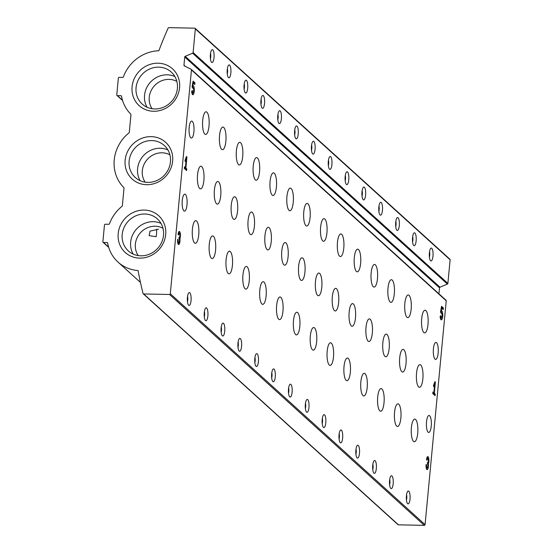 <?xml version="1.0" encoding="UTF-8"?>
<svg xmlns="http://www.w3.org/2000/svg" width="553" height="553" viewBox="0 0 553 553"><rect width="100%" height="100%" fill="white"/><g stroke="black" fill="none" stroke-linecap="round" stroke-linejoin="round"><path stroke-width="0.83" d="M179.276 233.373A2.205 0.643 91.1 0 1 179.849 236.138A1.652 0.484 91.1 0 1 179.352 237.375A1.652 0.484 91.1 0 1 179.234 237.32L179.082 238.917A1.652 0.484 91.1 0 1 179.393 240.935A2.205 0.643 91.1 0 1 178.737 242.587A2.205 0.643 91.1 0 1 178.163 239.822L177.624 239.338A4.134 1.21 91.1 0 0 178.695 244.516A4.134 1.21 91.1 0 0 179.925 238.813A4.134 1.21 91.1 0 0 180.402 234.23A4.134 1.21 91.1 0 0 179.31 231.444A4.134 1.21 91.1 0 0 178.08 234.534L178.619 235.025A2.205 0.643 91.1 0 1 179.276 233.373L178.253 233.352M192.817 85.729L193.287 83.102L194.774 84.443L194.919 82.846L193.08 81.173L192.071 86.835L192.721 88.231A2.205 0.643 91.1 0 1 193.018 87.996A2.205 0.643 91.1 0 1 193.619 90.215A2.205 0.643 91.1 0 1 192.928 92.406A2.205 0.643 91.1 0 1 192.326 90.485L191.663 91.307A4.548 1.334 91.1 0 0 192.886 94.75A4.548 1.334 91.1 0 0 194.303 90.229A4.548 1.334 91.1 0 0 193.066 85.653A4.548 1.334 91.1 0 0 192.817 85.729L192.271 85.715M427.739 458.527A2.205 0.643 91.1 0 1 428.305 461.285A1.652 0.484 91.1 0 1 427.815 462.522A1.652 0.484 91.1 0 1 427.697 462.467L427.545 464.071A1.652 0.484 91.1 0 1 427.856 466.089A2.205 0.643 91.1 0 1 427.192 467.734A2.205 0.643 91.1 0 1 426.626 464.976L426.087 464.485A4.134 1.21 91.1 0 0 427.158 469.663A4.134 1.21 91.1 0 0 428.388 463.967A4.134 1.21 91.1 0 0 428.858 459.377A4.134 1.21 91.1 0 0 427.773 456.598A4.134 1.21 91.1 0 0 426.543 459.688L427.075 460.172A2.205 0.643 91.1 0 1 427.739 458.527L426.709 458.506M441.28 310.876L441.743 308.249L443.23 309.597L443.382 307.993L441.536 306.327L440.527 311.982L441.176 313.385A2.205 0.643 91.1 0 1 441.481 313.143A2.205 0.643 91.1 0 1 442.082 315.362A2.205 0.643 91.1 0 1 441.391 317.553A2.205 0.643 91.1 0 1 440.789 315.632L440.126 316.461A4.548 1.334 91.1 0 0 441.342 319.897A4.548 1.334 91.1 0 0 442.766 315.376A4.548 1.334 91.1 0 0 441.522 310.807A4.548 1.334 91.1 0 0 441.28 310.876L440.727 310.862M182.262 200.49A8.495 2.489 -88.9 0 1 184.799 194.138A8.495 2.489 -88.9 0 1 187.121 202.681A8.495 2.489 -88.9 0 1 184.467 211.128A8.495 2.489 -88.9 0 1 182.262 200.49M189.167 127.425A8.495 2.489 -88.9 0 1 191.704 121.072A8.495 2.489 -88.9 0 1 194.027 129.616A8.495 2.489 -88.9 0 1 191.373 138.063A8.495 2.489 -88.9 0 1 189.167 127.425M426.515 421.821A8.495 2.489 -88.9 0 1 429.052 415.476A8.495 2.489 -88.9 0 1 431.368 424.02A8.495 2.489 -88.9 0 1 428.713 432.46A8.495 2.489 -88.9 0 1 426.515 421.821M433.421 348.756A8.495 2.489 -88.9 0 1 435.958 342.411A8.495 2.489 -88.9 0 1 438.273 350.955A8.495 2.489 -88.9 0 1 435.619 359.402A8.495 2.489 -88.9 0 1 433.421 348.756M406.42 495.827A6.442 1.887 -88.9 0 1 407.761 491.313A6.442 1.887 -88.9 0 1 410.105 497.493A6.442 1.887 -88.9 0 1 407.52 503.576A6.442 1.887 -88.9 0 1 406.42 495.827M389.575 480.564A6.442 1.887 -88.9 0 1 390.916 476.043A6.442 1.887 -88.9 0 1 393.259 482.23A6.442 1.887 -88.9 0 1 390.674 488.313A6.442 1.887 -88.9 0 1 389.575 480.564M372.736 465.301A6.442 1.887 -88.9 0 1 374.07 460.78A6.442 1.887 -88.9 0 1 376.413 466.967A6.442 1.887 -88.9 0 1 373.828 473.05A6.442 1.887 -88.9 0 1 372.736 465.301M355.89 450.031A6.442 1.887 -88.9 0 1 357.231 445.518A6.442 1.887 -88.9 0 1 359.574 451.697A6.442 1.887 -88.9 0 1 356.989 457.787A6.442 1.887 -88.9 0 1 355.89 450.031M339.044 434.769A6.442 1.887 -88.9 0 1 340.385 430.255A6.442 1.887 -88.9 0 1 342.729 436.435A6.442 1.887 -88.9 0 1 340.143 442.518A6.442 1.887 -88.9 0 1 339.044 434.769M322.199 419.506A6.442 1.887 -88.9 0 1 323.54 414.992A6.442 1.887 -88.9 0 1 325.883 421.172A6.442 1.887 -88.9 0 1 323.298 427.255A6.442 1.887 -88.9 0 1 322.199 419.506M305.353 404.243A6.442 1.887 -88.9 0 1 306.694 399.722A6.442 1.887 -88.9 0 1 309.037 405.909A6.442 1.887 -88.9 0 1 306.452 411.992A6.442 1.887 -88.9 0 1 305.353 404.243M288.507 388.973A6.442 1.887 -88.9 0 1 289.848 384.459A6.442 1.887 -88.9 0 1 292.191 390.639A6.442 1.887 -88.9 0 1 289.606 396.729A6.442 1.887 -88.9 0 1 288.507 388.973M271.661 373.71A6.442 1.887 -88.9 0 1 273.002 369.197A6.442 1.887 -88.9 0 1 275.346 375.376A6.442 1.887 -88.9 0 1 272.76 381.459A6.442 1.887 -88.9 0 1 271.661 373.71M254.822 358.448A6.442 1.887 -88.9 0 1 256.157 353.934A6.442 1.887 -88.9 0 1 258.5 360.114A6.442 1.887 -88.9 0 1 255.915 366.197A6.442 1.887 -88.9 0 1 254.822 358.448M237.977 343.185A6.442 1.887 -88.9 0 1 239.318 338.664A6.442 1.887 -88.9 0 1 241.661 344.851A6.442 1.887 -88.9 0 1 239.076 350.934A6.442 1.887 -88.9 0 1 237.977 343.185M221.131 327.922A6.442 1.887 -88.9 0 1 222.472 323.401A6.442 1.887 -88.9 0 1 224.815 329.581A6.442 1.887 -88.9 0 1 222.23 335.671A6.442 1.887 -88.9 0 1 221.131 327.922M204.285 312.652A6.442 1.887 -88.9 0 1 205.626 308.139A6.442 1.887 -88.9 0 1 207.969 314.318A6.442 1.887 -88.9 0 1 205.384 320.408A6.442 1.887 -88.9 0 1 204.285 312.652M187.439 297.39A6.442 1.887 -88.9 0 1 188.78 292.876A6.442 1.887 -88.9 0 1 191.124 299.055A6.442 1.887 -88.9 0 1 188.538 305.138A6.442 1.887 -88.9 0 1 187.439 297.39M366.01 327.335A11.33 3.318 -88.9 0 1 369.39 318.867A11.33 3.318 -88.9 0 1 372.48 330.259A11.33 3.318 -88.9 0 1 368.941 341.519A11.33 3.318 -88.9 0 1 366.01 327.335M360.86 381.764A11.33 3.318 -88.9 0 1 364.247 373.303A11.33 3.318 -88.9 0 1 367.337 384.694A11.33 3.318 -88.9 0 1 363.798 395.955A11.33 3.318 -88.9 0 1 360.86 381.764M354.307 257.636A11.33 3.318 -88.9 0 1 357.694 249.168A11.33 3.318 -88.9 0 1 360.784 260.567A11.33 3.318 -88.9 0 1 357.245 271.827A11.33 3.318 -88.9 0 1 354.307 257.636M349.164 312.065A11.33 3.318 -88.9 0 1 352.544 303.604A11.33 3.318 -88.9 0 1 355.641 314.996A11.33 3.318 -88.9 0 1 352.102 326.256A11.33 3.318 -88.9 0 1 349.164 312.065M327.176 351.238A11.33 3.318 -88.9 0 1 330.556 342.77A11.33 3.318 -88.9 0 1 333.646 354.162A11.33 3.318 -88.9 0 1 330.106 365.422A11.33 3.318 -88.9 0 1 327.176 351.238M332.318 296.802A11.33 3.318 -88.9 0 1 335.699 288.341A11.33 3.318 -88.9 0 1 338.795 299.733A11.33 3.318 -88.9 0 1 335.256 310.993A11.33 3.318 -88.9 0 1 332.318 296.802M337.461 242.373A11.33 3.318 -88.9 0 1 340.848 233.905A11.33 3.318 -88.9 0 1 343.938 245.297A11.33 3.318 -88.9 0 1 340.399 256.557A11.33 3.318 -88.9 0 1 337.461 242.373M344.021 366.501A11.33 3.318 -88.9 0 1 347.402 358.033A11.33 3.318 -88.9 0 1 350.491 369.425A11.33 3.318 -88.9 0 1 346.952 380.692A11.33 3.318 -88.9 0 1 344.021 366.501M387.999 288.161A11.33 3.318 -88.9 0 1 391.379 279.7A11.33 3.318 -88.9 0 1 394.476 291.092A11.33 3.318 -88.9 0 1 390.936 302.353A11.33 3.318 -88.9 0 1 387.999 288.161M382.856 342.597A11.33 3.318 -88.9 0 1 386.236 334.13A11.33 3.318 -88.9 0 1 389.326 345.521A11.33 3.318 -88.9 0 1 385.787 356.789A11.33 3.318 -88.9 0 1 382.856 342.597M377.706 397.026A11.33 3.318 -88.9 0 1 381.093 388.565A11.33 3.318 -88.9 0 1 384.183 399.957A11.33 3.318 -88.9 0 1 380.644 411.218A11.33 3.318 -88.9 0 1 377.706 397.026M371.153 272.899A11.33 3.318 -88.9 0 1 374.533 264.438A11.33 3.318 -88.9 0 1 377.63 275.829A11.33 3.318 -88.9 0 1 374.091 287.09A11.33 3.318 -88.9 0 1 371.153 272.899M411.397 427.559A11.33 3.318 -88.9 0 1 414.778 419.091A11.33 3.318 -88.9 0 1 417.874 430.483A11.33 3.318 -88.9 0 1 414.335 441.75A11.33 3.318 -88.9 0 1 411.397 427.559M404.844 303.431A11.33 3.318 -88.9 0 1 408.225 294.963A11.33 3.318 -88.9 0 1 411.321 306.355A11.33 3.318 -88.9 0 1 407.775 317.616A11.33 3.318 -88.9 0 1 404.844 303.431M399.695 357.86A11.33 3.318 -88.9 0 1 403.082 349.399A11.33 3.318 -88.9 0 1 406.172 360.791A11.33 3.318 -88.9 0 1 402.632 372.051A11.33 3.318 -88.9 0 1 399.695 357.86M394.552 412.296A11.33 3.318 -88.9 0 1 397.932 403.828A11.33 3.318 -88.9 0 1 401.029 415.22A11.33 3.318 -88.9 0 1 397.489 426.481A11.33 3.318 -88.9 0 1 394.552 412.296M253.239 166.052A11.33 3.318 -88.9 0 1 256.62 157.584A11.33 3.318 -88.9 0 1 259.716 168.976A11.33 3.318 -88.9 0 1 256.177 180.237A11.33 3.318 -88.9 0 1 253.239 166.052M248.097 220.481A11.33 3.318 -88.9 0 1 251.477 212.02A11.33 3.318 -88.9 0 1 254.567 223.412A11.33 3.318 -88.9 0 1 251.027 234.672A11.33 3.318 -88.9 0 1 248.097 220.481M242.947 274.917A11.33 3.318 -88.9 0 1 246.334 266.449A11.33 3.318 -88.9 0 1 249.424 277.841A11.33 3.318 -88.9 0 1 245.885 289.101A11.33 3.318 -88.9 0 1 242.947 274.917M236.394 150.782A11.33 3.318 -88.9 0 1 239.781 142.321A11.33 3.318 -88.9 0 1 242.871 153.713A11.33 3.318 -88.9 0 1 239.331 164.974A11.33 3.318 -88.9 0 1 236.394 150.782M276.638 305.443A11.33 3.318 -88.9 0 1 280.018 296.975A11.33 3.318 -88.9 0 1 283.115 308.374A11.33 3.318 -88.9 0 1 279.576 319.634A11.33 3.318 -88.9 0 1 276.638 305.443M270.085 181.315A11.33 3.318 -88.9 0 1 273.465 172.847A11.33 3.318 -88.9 0 1 276.562 184.239A11.33 3.318 -88.9 0 1 273.023 195.506A11.33 3.318 -88.9 0 1 270.085 181.315M264.942 235.744A11.33 3.318 -88.9 0 1 268.323 227.283A11.33 3.318 -88.9 0 1 271.412 238.675A11.33 3.318 -88.9 0 1 267.873 249.935A11.33 3.318 -88.9 0 1 264.942 235.744M259.792 290.18A11.33 3.318 -88.9 0 1 263.18 281.712A11.33 3.318 -88.9 0 1 266.269 293.104A11.33 3.318 -88.9 0 1 262.73 304.364A11.33 3.318 -88.9 0 1 259.792 290.18M303.777 211.84A11.33 3.318 -88.9 0 1 307.157 203.38A11.33 3.318 -88.9 0 1 310.247 214.771A11.33 3.318 -88.9 0 1 306.708 226.032A11.33 3.318 -88.9 0 1 303.777 211.84M310.33 335.968A11.33 3.318 -88.9 0 1 313.71 327.507A11.33 3.318 -88.9 0 1 316.807 338.899A11.33 3.318 -88.9 0 1 313.261 350.16A11.33 3.318 -88.9 0 1 310.33 335.968M315.473 281.539A11.33 3.318 -88.9 0 1 318.853 273.071A11.33 3.318 -88.9 0 1 321.95 284.47A11.33 3.318 -88.9 0 1 318.41 295.731A11.33 3.318 -88.9 0 1 315.473 281.539M320.622 227.11A11.33 3.318 -88.9 0 1 324.003 218.642A11.33 3.318 -88.9 0 1 327.093 230.034A11.33 3.318 -88.9 0 1 323.553 241.295A11.33 3.318 -88.9 0 1 320.622 227.11M298.627 266.276A11.33 3.318 -88.9 0 1 302.014 257.809A11.33 3.318 -88.9 0 1 305.104 269.2A11.33 3.318 -88.9 0 1 301.565 280.461A11.33 3.318 -88.9 0 1 298.627 266.276M293.484 320.705A11.33 3.318 -88.9 0 1 296.864 312.245A11.33 3.318 -88.9 0 1 299.961 323.636A11.33 3.318 -88.9 0 1 296.422 334.897A11.33 3.318 -88.9 0 1 293.484 320.705M286.931 196.578A11.33 3.318 -88.9 0 1 290.311 188.117A11.33 3.318 -88.9 0 1 293.408 199.509A11.33 3.318 -88.9 0 1 289.862 210.769A11.33 3.318 -88.9 0 1 286.931 196.578M281.788 251.014A11.33 3.318 -88.9 0 1 285.168 242.546A11.33 3.318 -88.9 0 1 288.258 253.938A11.33 3.318 -88.9 0 1 284.719 265.198A11.33 3.318 -88.9 0 1 281.788 251.014M209.262 244.385A11.33 3.318 -88.9 0 1 212.642 235.917A11.33 3.318 -88.9 0 1 215.732 247.315A11.33 3.318 -88.9 0 1 212.193 258.576A11.33 3.318 -88.9 0 1 209.262 244.385M202.709 120.257A11.33 3.318 -88.9 0 1 206.089 111.789A11.33 3.318 -88.9 0 1 209.179 123.181A11.33 3.318 -88.9 0 1 205.64 134.448A11.33 3.318 -88.9 0 1 202.709 120.257M197.559 174.686A11.33 3.318 -88.9 0 1 200.939 166.225A11.33 3.318 -88.9 0 1 204.036 177.617A11.33 3.318 -88.9 0 1 200.497 188.877A11.33 3.318 -88.9 0 1 197.559 174.686M192.416 229.122A11.33 3.318 -88.9 0 1 195.797 220.654A11.33 3.318 -88.9 0 1 198.893 232.046A11.33 3.318 -88.9 0 1 195.347 243.306A11.33 3.318 -88.9 0 1 192.416 229.122M214.405 189.956A11.33 3.318 -88.9 0 1 217.785 181.488A11.33 3.318 -88.9 0 1 220.882 192.879A11.33 3.318 -88.9 0 1 217.343 204.14A11.33 3.318 -88.9 0 1 214.405 189.956M219.548 135.52A11.33 3.318 -88.9 0 1 222.935 127.059A11.33 3.318 -88.9 0 1 226.025 138.45A11.33 3.318 -88.9 0 1 222.486 149.711A11.33 3.318 -88.9 0 1 219.548 135.52M226.108 259.647A11.33 3.318 -88.9 0 1 229.488 251.186A11.33 3.318 -88.9 0 1 232.578 262.578A11.33 3.318 -88.9 0 1 229.039 273.839A11.33 3.318 -88.9 0 1 226.108 259.647M231.251 205.218A11.33 3.318 -88.9 0 1 234.631 196.75A11.33 3.318 -88.9 0 1 237.728 208.142A11.33 3.318 -88.9 0 1 234.189 219.403A11.33 3.318 -88.9 0 1 231.251 205.218M416.54 373.123A11.33 3.318 -88.9 0 1 419.927 364.662A11.33 3.318 -88.9 0 1 423.017 376.054A11.33 3.318 -88.9 0 1 419.478 387.314A11.33 3.318 -88.9 0 1 416.54 373.123M421.69 318.694A11.33 3.318 -88.9 0 1 425.07 310.226A11.33 3.318 -88.9 0 1 428.16 321.618A11.33 3.318 -88.9 0 1 424.621 332.885A11.33 3.318 -88.9 0 1 421.69 318.694M445.877 300.127A0.753 0.698 132.2 0 1 446.236 300.797L425.077 524.631A0.753 0.698 132.2 0 1 424.289 525.35L398.45 524.838A0.753 0.698 132.2 0 1 398.008 524.673L143.234 293.795A0.753 0.698 132.2 0 1 143.033 293.463A415.4 384.881 132.2 0 1 138.063 270.562A37.763 34.991 132.2 0 1 118.031 262.101A37.763 34.991 132.2 0 1 107.662 243.106A0.753 0.698 132.2 0 0 107.019 242.553L103.535 242.484A0.753 0.698 132.2 0 1 102.886 241.737L104.469 224.933A0.753 0.698 132.2 0 1 105.264 224.221L108.741 224.283A0.753 0.698 132.2 0 0 109.487 223.765A37.763 34.991 132.2 0 1 122.061 206.283A0.753 0.698 132.2 0 0 122.358 205.737L124.017 188.138A0.753 0.698 132.2 0 0 123.831 187.585A37.763 34.991 132.2 0 1 129.001 132.851A0.753 0.698 132.2 0 0 129.298 132.312L130.957 114.706A0.753 0.698 132.2 0 0 130.771 114.153A37.763 34.991 132.2 0 1 121.542 96.243A0.753 0.698 132.2 0 0 120.9 95.697L117.416 95.628A0.753 0.698 132.2 0 1 116.766 94.881L118.356 78.077A0.753 0.698 132.2 0 1 119.144 77.358L122.628 77.427A0.753 0.698 132.2 0 0 123.374 76.908A37.763 34.991 132.2 0 1 158.842 50.745A415.4 384.881 132.2 0 1 168.119 28.127A0.753 0.698 132.2 0 1 168.845 27.65L194.684 28.162A0.753 0.698 132.2 0 1 195.34 28.908L193.108 52.542A0.753 0.698 132.2 0 1 192.617 53.199L185.214 56.323L439.994 287.201L447.398 284.076A0.753 0.698 132.2 0 0 447.882 283.419L450.114 259.779A0.753 0.698 132.2 0 0 449.9 259.205L195.126 28.327M185.214 56.323A0.753 0.698 132.2 0 0 184.73 56.98L183.955 65.178A0.753 0.698 132.2 0 0 184.315 65.848L191.103 69.249A0.753 0.698 132.2 0 1 191.462 69.927L170.303 293.761A0.753 0.698 132.2 0 1 169.515 294.473L143.669 293.968A0.753 0.698 132.2 0 1 143.234 293.795M435.246 394.089L435.093 395.685L432.785 393.598L432.937 391.994L433.863 392.83L434.706 383.92L433.697 386.692L433.462 385.655L434.921 381.632L435.377 382.047L434.319 393.252L435.246 394.089L434.16 394.068L433.275 392.824M186.783 168.935L186.631 170.538L184.329 168.444L184.481 166.847L185.4 167.683L186.243 158.766L185.234 161.538L184.999 160.508L186.458 156.478L186.921 156.9L185.863 168.098L186.783 168.935L185.697 168.914L184.82 167.67M176.849 81.415A18.885 17.496 -47.8 0 0 169.031 79.369A18.885 17.496 -47.8 0 0 151.792 89.379A18.885 17.496 -47.8 0 0 152.103 108.727M162.969 228.271A18.885 17.496 -47.8 0 0 155.144 226.225A18.885 17.496 -47.8 0 0 137.911 236.235A18.885 17.496 -47.8 0 0 138.222 255.583M158.421 229.191L150.015 231.161L149.144 235.64L156.126 236.698A11.33 3.318 -88.9 0 0 156.492 234.009A11.33 3.318 -88.9 0 0 156.637 229.239M169.909 154.847A18.885 17.496 -47.8 0 0 162.091 152.794A18.885 17.496 -47.8 0 0 144.851 162.81A18.885 17.496 -47.8 0 0 145.162 182.158M412.545 237.631A6.442 1.887 -88.9 0 1 413.879 233.11A6.442 1.887 -88.9 0 1 416.222 239.29A6.442 1.887 -88.9 0 1 413.637 245.38A6.442 1.887 -88.9 0 1 412.545 237.631M395.699 222.361A6.442 1.887 -88.9 0 1 397.04 217.847A6.442 1.887 -88.9 0 1 399.384 224.027A6.442 1.887 -88.9 0 1 396.798 230.11A6.442 1.887 -88.9 0 1 395.699 222.361M378.853 207.099A6.442 1.887 -88.9 0 1 380.194 202.585A6.442 1.887 -88.9 0 1 382.538 208.764A6.442 1.887 -88.9 0 1 379.952 214.847A6.442 1.887 -88.9 0 1 378.853 207.099M362.008 191.836A6.442 1.887 -88.9 0 1 363.349 187.315A6.442 1.887 -88.9 0 1 365.692 193.502A6.442 1.887 -88.9 0 1 363.107 199.585A6.442 1.887 -88.9 0 1 362.008 191.836M345.162 176.573A6.442 1.887 -88.9 0 1 346.503 172.052A6.442 1.887 -88.9 0 1 348.846 178.232A6.442 1.887 -88.9 0 1 346.261 184.322A6.442 1.887 -88.9 0 1 345.162 176.573M328.316 161.303A6.442 1.887 -88.9 0 1 329.657 156.789A6.442 1.887 -88.9 0 1 332 162.969A6.442 1.887 -88.9 0 1 329.415 169.059A6.442 1.887 -88.9 0 1 328.316 161.303M311.47 146.04A6.442 1.887 -88.9 0 1 312.811 141.527A6.442 1.887 -88.9 0 1 315.155 147.706A6.442 1.887 -88.9 0 1 312.569 153.789A6.442 1.887 -88.9 0 1 311.47 146.04M294.631 130.778A6.442 1.887 -88.9 0 1 295.966 126.257A6.442 1.887 -88.9 0 1 298.309 132.444A6.442 1.887 -88.9 0 1 295.724 138.526A6.442 1.887 -88.9 0 1 294.631 130.778M277.786 115.515A6.442 1.887 -88.9 0 1 279.127 110.994A6.442 1.887 -88.9 0 1 281.47 117.181A6.442 1.887 -88.9 0 1 278.885 123.264A6.442 1.887 -88.9 0 1 277.786 115.515M260.94 100.245A6.442 1.887 -88.9 0 1 262.281 95.731A6.442 1.887 -88.9 0 1 264.624 101.911A6.442 1.887 -88.9 0 1 262.039 108.001A6.442 1.887 -88.9 0 1 260.94 100.245M244.094 84.982A6.442 1.887 -88.9 0 1 245.435 80.468A6.442 1.887 -88.9 0 1 247.779 86.648A6.442 1.887 -88.9 0 1 245.193 92.731A6.442 1.887 -88.9 0 1 244.094 84.982M227.248 69.719A6.442 1.887 -88.9 0 1 228.589 65.199A6.442 1.887 -88.9 0 1 230.933 71.385A6.442 1.887 -88.9 0 1 228.348 77.468A6.442 1.887 -88.9 0 1 227.248 69.719M210.403 54.457A6.442 1.887 -88.9 0 1 211.744 49.936A6.442 1.887 -88.9 0 1 214.087 56.123A6.442 1.887 -88.9 0 1 211.502 62.206A6.442 1.887 -88.9 0 1 210.403 54.457M429.384 252.894A6.442 1.887 -88.9 0 1 430.725 248.373A6.442 1.887 -88.9 0 1 433.068 254.56A6.442 1.887 -88.9 0 1 430.483 260.643A6.442 1.887 -88.9 0 1 429.384 252.894M184.73 56.98L439.504 287.857A0.753 0.698 132.2 0 1 439.994 287.201M439.504 287.857L438.944 293.809M153.554 111.264A24.844 23.019 -47.8 0 0 177.534 75.623A24.844 23.019 -47.8 0 0 136.397 74.814A24.844 23.019 -47.8 0 0 153.554 111.264M139.674 258.127A24.844 23.019 -47.8 0 0 163.647 222.479A24.844 23.019 -47.8 0 0 122.51 221.67A24.844 23.019 -47.8 0 0 139.674 258.127M146.614 184.695A24.844 23.019 -47.8 0 0 170.587 149.054A24.844 23.019 -47.8 0 0 129.457 148.239A24.844 23.019 -47.8 0 0 146.614 184.695M429.515 251.864A3.802 1.113 -88.9 0 1 429.411 257.11M187.564 296.36A3.802 1.113 -88.9 0 1 187.46 301.613M204.41 311.622A3.802 1.113 -88.9 0 1 204.306 316.876M221.255 326.885A3.802 1.113 -88.9 0 1 221.152 332.139M238.101 342.155A3.802 1.113 -88.9 0 1 237.997 347.402M254.947 357.418A3.802 1.113 -88.9 0 1 254.843 362.664M271.793 372.681A3.802 1.113 -88.9 0 1 271.689 377.934M288.631 387.943A3.802 1.113 -88.9 0 1 288.528 393.197M305.477 403.206A3.802 1.113 -88.9 0 1 305.374 408.46M322.323 418.476A3.802 1.113 -88.9 0 1 322.219 423.722M339.169 433.739A3.802 1.113 -88.9 0 1 339.065 438.992M356.014 449.001A3.802 1.113 -88.9 0 1 355.911 454.255M372.86 464.264A3.802 1.113 -88.9 0 1 372.757 469.518M389.706 479.534A3.802 1.113 -88.9 0 1 389.602 484.781M406.545 494.797A3.802 1.113 -88.9 0 1 406.441 500.05M210.527 53.42A3.802 1.113 -88.9 0 1 210.423 58.673M227.373 68.69A3.802 1.113 -88.9 0 1 227.269 73.936M244.219 83.952A3.802 1.113 -88.9 0 1 244.115 89.206M261.064 99.215A3.802 1.113 -88.9 0 1 260.961 104.469M277.91 114.478A3.802 1.113 -88.9 0 1 277.806 119.731M294.756 129.748A3.802 1.113 -88.9 0 1 294.652 134.994M311.602 145.01A3.802 1.113 -88.9 0 1 311.498 150.264M328.441 160.273A3.802 1.113 -88.9 0 1 328.337 165.527M345.286 175.536A3.802 1.113 -88.9 0 1 345.183 180.79M362.132 190.806A3.802 1.113 -88.9 0 1 362.028 196.052M378.978 206.069A3.802 1.113 -88.9 0 1 378.874 211.322M395.824 221.331A3.802 1.113 -88.9 0 1 395.72 226.585M412.669 236.594A3.802 1.113 -88.9 0 1 412.566 241.848M167.932 149.967A21.608 20.026 -47.8 0 0 143.421 155.711A21.608 20.026 -47.8 0 0 140.116 180.665M147.81 182.386A21.608 20.026 -47.8 0 0 168.61 168.824A21.608 20.026 -47.8 0 0 164.296 145.467A21.608 20.026 -47.8 0 0 134.953 148.031A21.608 20.026 -47.8 0 0 135.278 177.492A21.608 20.026 -47.8 0 0 147.81 182.386M160.985 223.398A21.608 20.026 -47.8 0 0 136.48 229.136A21.608 20.026 -47.8 0 0 133.176 254.09M140.87 255.811A21.608 20.026 -47.8 0 0 161.67 242.255A21.608 20.026 -47.8 0 0 157.356 218.891A21.608 20.026 -47.8 0 0 128.013 221.463A21.608 20.026 -47.8 0 0 128.337 250.924A21.608 20.026 -47.8 0 0 140.87 255.811M174.872 76.542A21.608 20.026 -47.8 0 0 150.361 82.279A21.608 20.026 -47.8 0 0 147.057 107.234M154.75 108.955A21.608 20.026 -47.8 0 0 175.55 95.392A21.608 20.026 -47.8 0 0 171.236 72.035A21.608 20.026 -47.8 0 0 141.893 74.607A21.608 20.026 -47.8 0 0 142.218 104.061A21.608 20.026 -47.8 0 0 154.75 108.955M440.81 319.496A4.548 1.334 91.1 0 0 441.474 317.54M441.564 313.164A4.548 1.334 91.1 0 0 440.72 310.89M441.743 308.249L441.197 308.242M443.382 307.993L442.296 307.973L441.391 307.15M442.234 308.692L442.296 307.973M440.223 317.512A2.205 0.643 91.1 0 0 440.306 317.533L441.391 317.553M434.091 394.78L434.16 394.068M434.319 393.252L433.241 393.231M435.377 382.047L434.769 382.04M434.706 383.92L434.126 383.81M433.863 392.83L432.861 392.81M426.626 464.976L426.052 464.962M426.626 469.221A4.134 1.21 91.1 0 0 427.137 467.734M428.388 463.967L427.407 463.946M427.331 463.877A4.134 1.21 91.1 0 0 427.663 462.522M427.676 458.527A4.134 1.21 91.1 0 0 427.227 457.02M192.354 94.342A4.548 1.334 91.1 0 0 193.018 92.386M193.101 88.017A4.548 1.334 91.1 0 0 192.264 85.743M193.287 83.102L192.734 83.088M194.919 82.846L193.84 82.826L192.928 82.003M193.771 83.538L193.84 82.826M191.767 92.365A2.205 0.643 91.1 0 0 191.85 92.386L192.928 92.406M185.635 169.633L185.697 168.914M185.863 168.098L184.778 168.077M186.921 156.9L186.313 156.886M186.243 158.766L185.635 158.752M185.4 167.683L184.398 167.663M178.163 239.822L177.589 239.815M178.163 244.067A4.134 1.21 91.1 0 0 178.674 242.587M179.925 238.813L178.951 238.799M178.868 238.73A4.134 1.21 91.1 0 0 179.207 237.368M179.213 233.373A4.134 1.21 91.1 0 0 178.764 231.873M191.462 69.927L446.236 300.797M170.303 293.761L425.077 524.631M169.515 294.473L424.289 525.35M143.669 293.968L398.45 524.838M107.019 242.553L107.669 243.14M103.535 242.484L108.602 247.073M120.9 95.697L121.549 96.284M117.416 95.628L122.483 100.217M195.34 28.908L450.114 259.779M193.108 52.542L447.882 283.419M192.617 53.199L447.398 284.076M183.955 65.178L185.172 66.277M118.031 262.101L140.455 282.424M103.1 242.311L108.699 247.385M116.98 95.455L122.579 100.528M191.248 69.353L446.022 300.224M441.481 313.143L440.997 313.136M427.815 462.522L427.358 462.515M427.192 467.734L426.169 467.714M193.018 87.996L192.534 87.989M179.352 237.375L178.896 237.361M178.737 242.587L177.713 242.567"/></g></svg>

